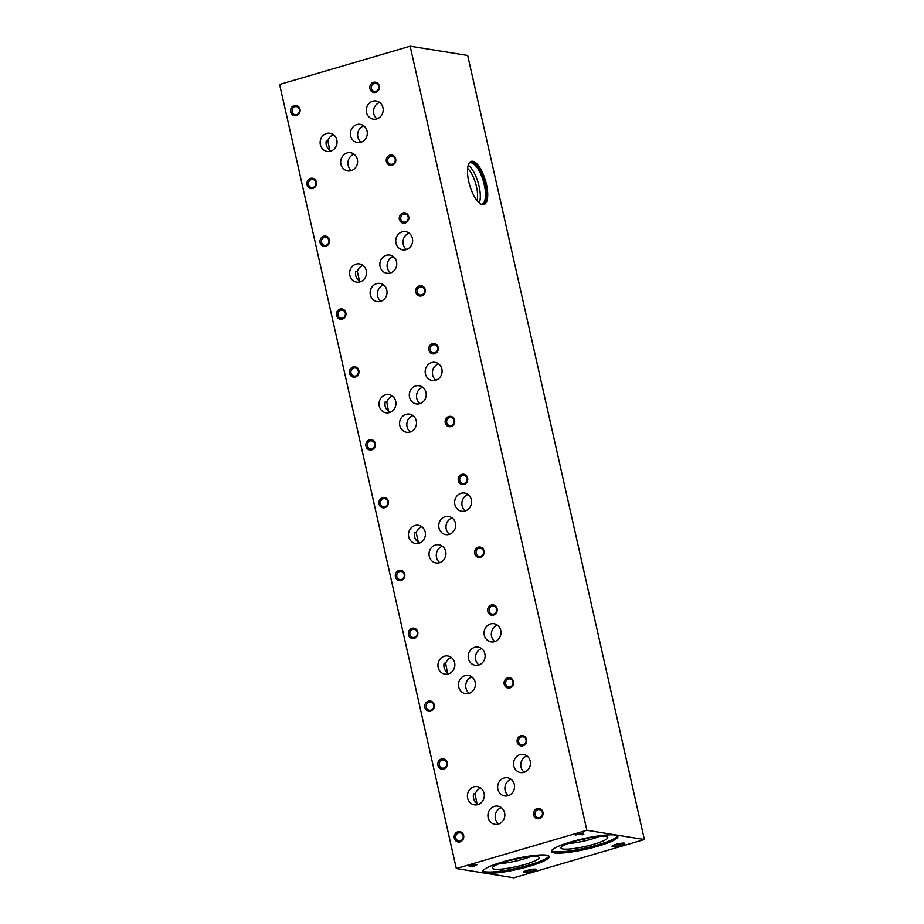 <?xml version="1.0" encoding="UTF-8"?>
<svg xmlns="http://www.w3.org/2000/svg" width="924" height="924" viewBox="0 0 924 924"><rect width="100%" height="100%" fill="white"/><g stroke="black" fill="none" stroke-linecap="round" stroke-linejoin="round"><path stroke-width="1.39" d="M477.847 804.608A9.205 8.443 -80.9 0 0 484.303 795.194A9.205 8.443 -80.9 0 0 477.315 786.647A9.205 8.443 -80.9 0 0 467.509 794.397A9.205 8.443 -80.9 0 0 474.393 804.827A9.205 8.443 -80.9 0 0 477.847 804.608M480.792 788.137A9.205 8.443 -80.9 0 0 475.109 794.097L473.596 793.855C472.73 797.77 473.839 800.935 476.911 803.36A9.205 8.443 -80.9 0 0 478.158 804.504M476.911 803.36L475.109 794.097M448.394 673.919A9.205 8.443 -80.9 0 0 454.862 664.506A9.205 8.443 -80.9 0 0 447.863 655.971A9.205 8.443 -80.9 0 0 438.068 663.721A9.205 8.443 -80.9 0 0 444.941 674.15A9.205 8.443 -80.9 0 0 448.394 673.919M451.339 657.461A9.205 8.443 -80.9 0 0 445.657 663.42L444.144 663.178C443.289 667.093 444.386 670.258 447.459 672.672A9.205 8.443 -80.9 0 0 448.706 673.827M447.459 672.672L445.657 663.42M418.283 541.914L416.216 532.744L414.703 532.501C413.837 536.417 414.934 539.581 418.018 541.995L418.283 541.914M418.953 543.243A9.205 8.443 -80.9 0 0 425.41 533.829A9.205 8.443 -80.9 0 0 418.41 525.282A9.205 8.443 -80.9 0 0 408.616 533.033A9.205 8.443 -80.9 0 0 415.488 543.462A9.205 8.443 -80.9 0 0 418.953 543.243M421.887 526.772A9.205 8.443 -80.9 0 0 416.216 532.744M418.018 541.995A9.205 8.443 -80.9 0 0 419.253 543.15M389.501 412.566A9.205 8.443 -80.9 0 0 395.957 403.153A9.205 8.443 -80.9 0 0 388.958 394.606A9.205 8.443 -80.9 0 0 379.163 402.356A9.205 8.443 -80.9 0 0 386.036 412.785A9.205 8.443 -80.9 0 0 389.501 412.566M392.446 396.096A9.205 8.443 -80.9 0 0 386.763 402.067L385.25 401.813C384.384 405.728 385.493 408.893 388.565 411.319A9.205 8.443 -80.9 0 0 389.812 412.462M388.565 411.319L386.763 402.067M359.378 280.561L357.311 271.379L355.798 271.136C354.932 275.052 356.04 278.216 359.113 280.63L359.378 280.561M360.048 281.889A9.205 8.443 -80.9 0 0 366.505 272.476A9.205 8.443 -80.9 0 0 359.517 263.929A9.205 8.443 -80.9 0 0 349.711 271.679A9.205 8.443 -80.9 0 0 356.583 282.109A9.205 8.443 -80.9 0 0 360.048 281.889M362.993 265.419A9.205 8.443 -80.9 0 0 357.311 271.379M359.113 280.63A9.205 8.443 -80.9 0 0 360.36 281.785M330.596 151.201A9.205 8.443 -80.9 0 0 337.064 141.788A9.205 8.443 -80.9 0 0 330.064 133.252A9.205 8.443 -80.9 0 0 320.258 141.002A9.205 8.443 -80.9 0 0 327.142 151.432A9.205 8.443 -80.9 0 0 330.596 151.201M333.541 134.731A9.205 8.443 -80.9 0 0 327.858 140.702L326.345 140.46C325.491 144.375 326.588 147.54 329.66 149.954A9.205 8.443 -80.9 0 0 330.908 151.109M329.66 149.954L327.858 140.702M529.452 866.262A34.072 5.44 167.3 0 0 549.272 856.606A34.072 5.44 167.3 0 0 514.841 858.789A34.072 5.44 167.3 0 0 482.802 871.586A34.072 5.44 167.3 0 0 529.452 866.262M482.894 870.916A34.072 5.44 167.3 0 0 529.175 865.014A34.072 5.44 167.3 0 0 548.902 856.04M525.202 864.367A23.989 3.835 167.3 0 0 539.096 857.426A23.989 3.835 167.3 0 0 514.911 859.112A23.989 3.835 167.3 0 0 492.342 867.959A23.989 3.835 167.3 0 0 525.202 864.367M499.307 863.674A22.546 3.604 167.3 0 0 523.458 859.089A22.546 3.604 167.3 0 0 530.977 856.536M509.147 860.544A20.929 3.338 167.3 0 0 520.732 857.934M598.071 846.141A34.072 5.44 167.3 0 0 617.902 836.486A34.072 5.44 167.3 0 0 583.471 838.68A34.072 5.44 167.3 0 0 551.42 851.466A34.072 5.44 167.3 0 0 598.071 846.141M551.513 850.796A34.072 5.44 167.3 0 0 597.793 844.894A34.072 5.44 167.3 0 0 617.532 835.92M593.82 844.247A23.989 3.835 167.3 0 0 607.726 837.306A23.989 3.835 167.3 0 0 583.541 839.004A23.989 3.835 167.3 0 0 560.972 847.839A23.989 3.835 167.3 0 0 593.82 844.247M567.925 843.554A22.546 3.604 167.3 0 0 592.088 838.969A22.546 3.604 167.3 0 0 599.595 836.416M577.777 840.424A20.929 3.338 167.3 0 0 589.362 837.814M583.263 832.974L575.479 835.03L578.99 834.222L582.57 834.799L583.795 834.441L580.214 833.864L583.263 832.974M475.548 865.43L477.073 864.633L472.996 865.083L469.115 866.215L473.18 866.874L474.405 866.516L472.753 866.25L475.49 865.153M535.47 869.149A6.526 1.04 167.3 0 0 528.724 870.004A6.526 1.04 167.3 0 0 523.319 872.106A6.526 1.04 167.3 0 0 529.868 871.875A6.526 1.04 167.3 0 0 535.885 869.276A6.526 1.04 167.3 0 0 535.47 869.149M624.231 843.127A6.526 1.04 167.3 0 0 617.486 843.982A6.526 1.04 167.3 0 0 612.081 846.084A6.526 1.04 167.3 0 0 618.63 845.853A6.526 1.04 167.3 0 0 624.647 843.254A6.526 1.04 167.3 0 0 624.231 843.127M644.386 839.535L586.856 830.283L456.317 868.548L513.848 877.8L644.386 839.535L467.683 55.452L410.152 46.2L279.614 84.465L456.317 868.548M522.996 745.784A5.221 4.782 -80.9 0 0 525.34 737.052A5.221 4.782 -80.9 0 0 517.267 739.419A5.221 4.782 -80.9 0 0 522.996 745.784M493.555 615.095A5.221 4.782 -80.9 0 0 495.888 606.375A5.221 4.782 -80.9 0 0 487.814 608.743A5.221 4.782 -80.9 0 0 493.555 615.095M464.102 484.419A5.221 4.782 -80.9 0 0 466.435 475.698A5.221 4.782 -80.9 0 0 458.362 478.066A5.221 4.782 -80.9 0 0 464.102 484.419M434.65 353.742A5.221 4.782 -80.9 0 0 436.983 345.022A5.221 4.782 -80.9 0 0 428.909 347.389A5.221 4.782 -80.9 0 0 434.65 353.742M405.197 223.054A5.221 4.782 -80.9 0 0 407.542 214.333A5.221 4.782 -80.9 0 0 399.457 216.701A5.221 4.782 -80.9 0 0 405.197 223.054M375.745 92.377A5.221 4.782 -80.9 0 0 378.089 83.657A5.221 4.782 -80.9 0 0 370.016 86.024A5.221 4.782 -80.9 0 0 375.745 92.377M443.705 769.022A5.221 4.782 -80.9 0 0 446.049 760.302A5.221 4.782 -80.9 0 0 437.976 762.67A5.221 4.782 -80.9 0 0 443.705 769.022M414.252 638.345A5.221 4.782 -80.9 0 0 416.597 629.625A5.221 4.782 -80.9 0 0 408.524 631.993A5.221 4.782 -80.9 0 0 414.252 638.345M384.811 507.669A5.221 4.782 -80.9 0 0 387.144 498.937A5.221 4.782 -80.9 0 0 379.071 501.305A5.221 4.782 -80.9 0 0 384.811 507.669M355.359 376.98A5.221 4.782 -80.9 0 0 357.692 368.26A5.221 4.782 -80.9 0 0 349.618 370.628A5.221 4.782 -80.9 0 0 355.359 376.98M325.906 246.304A5.221 4.782 -80.9 0 0 328.251 237.583A5.221 4.782 -80.9 0 0 320.166 239.951A5.221 4.782 -80.9 0 0 325.906 246.304M296.454 115.627A5.221 4.782 -80.9 0 0 298.798 106.907A5.221 4.782 -80.9 0 0 290.725 109.275A5.221 4.782 -80.9 0 0 296.454 115.627M460.117 841.845A5.221 4.782 -80.9 0 0 462.45 833.125A5.221 4.782 -80.9 0 0 454.377 835.492A5.221 4.782 -80.9 0 0 460.117 841.845M430.665 711.168A5.221 4.782 -80.9 0 0 433.01 702.436A5.221 4.782 -80.9 0 0 424.936 704.804A5.221 4.782 -80.9 0 0 430.665 711.168M401.212 580.48A5.221 4.782 -80.9 0 0 403.557 571.76A5.221 4.782 -80.9 0 0 395.484 574.127A5.221 4.782 -80.9 0 0 401.212 580.48M371.771 449.803A5.221 4.782 -80.9 0 0 374.104 441.083A5.221 4.782 -80.9 0 0 366.031 443.451A5.221 4.782 -80.9 0 0 371.771 449.803M342.319 319.127A5.221 4.782 -80.9 0 0 344.652 310.406A5.221 4.782 -80.9 0 0 336.579 312.774A5.221 4.782 -80.9 0 0 342.319 319.127M312.866 188.438A5.221 4.782 -80.9 0 0 315.211 179.718A5.221 4.782 -80.9 0 0 307.126 182.086A5.221 4.782 -80.9 0 0 312.866 188.438M539.408 818.595A5.221 4.782 -80.9 0 0 541.753 809.874A5.221 4.782 -80.9 0 0 533.668 812.242A5.221 4.782 -80.9 0 0 539.408 818.595M509.956 687.918A5.221 4.782 -80.9 0 0 512.3 679.198A5.221 4.782 -80.9 0 0 504.227 681.566A5.221 4.782 -80.9 0 0 509.956 687.918M480.515 557.241A5.221 4.782 -80.9 0 0 482.848 548.521A5.221 4.782 -80.9 0 0 474.774 550.877A5.221 4.782 -80.9 0 0 480.515 557.241M451.062 426.553A5.221 4.782 -80.9 0 0 453.395 417.833A5.221 4.782 -80.9 0 0 445.322 420.201A5.221 4.782 -80.9 0 0 451.062 426.553M421.61 295.876A5.221 4.782 -80.9 0 0 423.943 287.156A5.221 4.782 -80.9 0 0 415.869 289.524A5.221 4.782 -80.9 0 0 421.61 295.876M392.157 165.2A5.221 4.782 -80.9 0 0 394.502 156.479A5.221 4.782 -80.9 0 0 386.428 158.847A5.221 4.782 -80.9 0 0 392.157 165.2M508.096 795.737A9.205 8.443 -80.9 0 0 514.553 786.324A9.205 8.443 -80.9 0 0 507.553 777.777A9.205 8.443 -80.9 0 0 497.759 785.527A9.205 8.443 -80.9 0 0 504.631 795.957A9.205 8.443 -80.9 0 0 508.096 795.737M478.644 665.061A9.205 8.443 -80.9 0 0 485.1 655.647A9.205 8.443 -80.9 0 0 478.112 647.1A9.205 8.443 -80.9 0 0 468.306 654.85A9.205 8.443 -80.9 0 0 475.19 665.28A9.205 8.443 -80.9 0 0 478.644 665.061M449.191 534.372A9.205 8.443 -80.9 0 0 455.659 524.959A9.205 8.443 -80.9 0 0 448.66 516.424A9.205 8.443 -80.9 0 0 438.865 524.174A9.205 8.443 -80.9 0 0 445.738 534.603A9.205 8.443 -80.9 0 0 449.191 534.372M419.75 403.696A9.205 8.443 -80.9 0 0 426.207 394.282A9.205 8.443 -80.9 0 0 419.207 385.735A9.205 8.443 -80.9 0 0 409.413 393.485A9.205 8.443 -80.9 0 0 416.285 403.915A9.205 8.443 -80.9 0 0 419.75 403.696M390.298 273.019A9.205 8.443 -80.9 0 0 396.754 263.606A9.205 8.443 -80.9 0 0 389.755 255.059A9.205 8.443 -80.9 0 0 379.96 262.809A9.205 8.443 -80.9 0 0 386.833 273.238A9.205 8.443 -80.9 0 0 390.298 273.019M360.845 142.331A9.205 8.443 -80.9 0 0 367.302 132.917A9.205 8.443 -80.9 0 0 360.314 124.382A9.205 8.443 -80.9 0 0 350.508 132.132A9.205 8.443 -80.9 0 0 357.38 142.562A9.205 8.443 -80.9 0 0 360.845 142.331M523.977 772.349A9.205 8.443 -80.9 0 0 530.434 762.935A9.205 8.443 -80.9 0 0 523.434 754.388A9.205 8.443 -80.9 0 0 513.64 762.138A9.205 8.443 -80.9 0 0 520.512 772.568A9.205 8.443 -80.9 0 0 523.977 772.349M494.525 641.672A9.205 8.443 -80.9 0 0 500.993 632.259A9.205 8.443 -80.9 0 0 493.993 623.712A9.205 8.443 -80.9 0 0 484.188 631.462A9.205 8.443 -80.9 0 0 491.071 641.891A9.205 8.443 -80.9 0 0 494.525 641.672M465.072 510.984A9.205 8.443 -80.9 0 0 471.54 501.57A9.205 8.443 -80.9 0 0 464.541 493.035A9.205 8.443 -80.9 0 0 454.747 500.785A9.205 8.443 -80.9 0 0 461.619 511.215A9.205 8.443 -80.9 0 0 465.072 510.984M435.631 380.307A9.205 8.443 -80.9 0 0 442.088 370.894A9.205 8.443 -80.9 0 0 435.089 362.347A9.205 8.443 -80.9 0 0 425.294 370.097A9.205 8.443 -80.9 0 0 432.166 380.526A9.205 8.443 -80.9 0 0 435.631 380.307M406.179 249.63A9.205 8.443 -80.9 0 0 412.635 240.217A9.205 8.443 -80.9 0 0 405.636 231.67A9.205 8.443 -80.9 0 0 395.842 239.42A9.205 8.443 -80.9 0 0 402.714 249.85A9.205 8.443 -80.9 0 0 406.179 249.63M376.726 118.953A9.205 8.443 -80.9 0 0 383.183 109.54A9.205 8.443 -80.9 0 0 376.195 100.993A9.205 8.443 -80.9 0 0 366.389 108.743A9.205 8.443 -80.9 0 0 373.261 119.173A9.205 8.443 -80.9 0 0 376.726 118.953M498.382 824.092A9.205 8.443 -80.9 0 0 504.839 814.679A9.205 8.443 -80.9 0 0 497.84 806.132A9.205 8.443 -80.9 0 0 488.045 813.882A9.205 8.443 -80.9 0 0 494.918 824.312A9.205 8.443 -80.9 0 0 498.382 824.092M468.93 693.404A9.205 8.443 -80.9 0 0 475.398 683.991A9.205 8.443 -80.9 0 0 468.399 675.456A9.205 8.443 -80.9 0 0 458.593 683.206A9.205 8.443 -80.9 0 0 465.477 693.635A9.205 8.443 -80.9 0 0 468.93 693.404M439.478 562.728A9.205 8.443 -80.9 0 0 445.946 553.314A9.205 8.443 -80.9 0 0 438.946 544.779A9.205 8.443 -80.9 0 0 429.152 552.517A9.205 8.443 -80.9 0 0 436.024 562.959A9.205 8.443 -80.9 0 0 439.478 562.728M410.037 432.051A9.205 8.443 -80.9 0 0 416.493 422.638A9.205 8.443 -80.9 0 0 409.494 414.091A9.205 8.443 -80.9 0 0 399.699 421.841A9.205 8.443 -80.9 0 0 406.572 432.27A9.205 8.443 -80.9 0 0 410.037 432.051M380.584 301.374A9.205 8.443 -80.9 0 0 387.041 291.961A9.205 8.443 -80.9 0 0 380.041 283.414A9.205 8.443 -80.9 0 0 370.247 291.164A9.205 8.443 -80.9 0 0 377.119 301.594A9.205 8.443 -80.9 0 0 380.584 301.374M351.132 170.686A9.205 8.443 -80.9 0 0 357.588 161.273A9.205 8.443 -80.9 0 0 350.6 152.737A9.205 8.443 -80.9 0 0 340.794 160.487A9.205 8.443 -80.9 0 0 347.667 170.917A9.205 8.443 -80.9 0 0 351.132 170.686M586.856 830.283L410.152 46.2M486.474 184.419A22.523 8.235 -106.3 0 1 483.945 204.608A22.523 8.235 -106.3 0 1 469.704 185.308A22.523 8.235 -106.3 0 1 471.275 161.377A22.523 8.235 -106.3 0 1 486.474 184.419M477.05 200.623A19.519 7.138 73.7 0 0 476.507 186.798A19.519 7.138 73.7 0 0 467.613 168.457M468.214 165.28A21.541 7.877 -106.3 0 1 479.117 186.394A21.541 7.877 -106.3 0 1 479.267 202.968M469.184 163.074A21.541 7.877 -106.3 0 1 469.738 162.843A21.541 7.877 -106.3 0 1 484.292 184.881A21.541 7.877 -106.3 0 1 481.866 204.192A21.541 7.877 -106.3 0 1 481.277 204.296M469.542 162.578A21.957 8.027 -106.3 0 1 485.1 184.719A21.957 8.027 -106.3 0 1 481.843 204.527M470.709 161.596A22.523 8.235 -106.3 0 1 485.319 184.754A22.523 8.235 -106.3 0 1 483.344 204.712M525.19 871.066A5.267 0.843 167.3 0 0 533.749 869.138M613.963 845.044A5.267 0.843 167.3 0 0 622.51 843.115M523.203 744.767A4.089 3.754 -80.9 0 0 522.961 736.786A4.089 3.754 -80.9 0 0 518.607 740.228A4.089 3.754 -80.9 0 0 523.203 744.767M493.751 614.079A4.089 3.754 -80.9 0 0 493.508 606.109A4.089 3.754 -80.9 0 0 489.154 609.551A4.089 3.754 -80.9 0 0 493.751 614.079M464.298 483.402A4.089 3.754 -80.9 0 0 464.056 475.421A4.089 3.754 -80.9 0 0 459.713 478.875A4.089 3.754 -80.9 0 0 464.298 483.402M434.846 352.725A4.089 3.754 -80.9 0 0 434.615 344.744A4.089 3.754 -80.9 0 0 430.261 348.186A4.089 3.754 -80.9 0 0 434.846 352.725M405.393 222.037A4.089 3.754 -80.9 0 0 405.162 214.068A4.089 3.754 -80.9 0 0 400.808 217.51A4.089 3.754 -80.9 0 0 405.393 222.037M375.952 91.361A4.089 3.754 -80.9 0 0 375.71 83.391A4.089 3.754 -80.9 0 0 371.356 86.833A4.089 3.754 -80.9 0 0 375.952 91.361M443.901 768.006A4.089 3.754 -80.9 0 0 443.67 760.036A4.089 3.754 -80.9 0 0 439.316 763.478A4.089 3.754 -80.9 0 0 443.901 768.006M414.46 637.329A4.089 3.754 -80.9 0 0 414.218 629.348A4.089 3.754 -80.9 0 0 409.863 632.79A4.089 3.754 -80.9 0 0 414.46 637.329M385.008 506.652A4.089 3.754 -80.9 0 0 384.765 498.671A4.089 3.754 -80.9 0 0 380.411 502.113A4.089 3.754 -80.9 0 0 385.008 506.652M355.555 375.964A4.089 3.754 -80.9 0 0 355.313 367.995A4.089 3.754 -80.9 0 0 350.97 371.436A4.089 3.754 -80.9 0 0 355.555 375.964M326.103 245.287A4.089 3.754 -80.9 0 0 325.872 237.318A4.089 3.754 -80.9 0 0 321.517 240.76A4.089 3.754 -80.9 0 0 326.103 245.287M296.662 114.611A4.089 3.754 -80.9 0 0 296.419 106.63A4.089 3.754 -80.9 0 0 292.065 110.072A4.089 3.754 -80.9 0 0 296.662 114.611M460.314 840.828A4.089 3.754 -80.9 0 0 460.083 832.847A4.089 3.754 -80.9 0 0 455.728 836.289A4.089 3.754 -80.9 0 0 460.314 840.828M430.873 710.152A4.089 3.754 -80.9 0 0 430.63 702.171A4.089 3.754 -80.9 0 0 426.276 705.613A4.089 3.754 -80.9 0 0 430.873 710.152M401.42 579.463A4.089 3.754 -80.9 0 0 401.178 571.494A4.089 3.754 -80.9 0 0 396.823 574.936A4.089 3.754 -80.9 0 0 401.42 579.463M371.968 448.787A4.089 3.754 -80.9 0 0 371.725 440.817A4.089 3.754 -80.9 0 0 367.382 444.259A4.089 3.754 -80.9 0 0 371.968 448.787M342.515 318.11A4.089 3.754 -80.9 0 0 342.284 310.129A4.089 3.754 -80.9 0 0 337.93 313.571A4.089 3.754 -80.9 0 0 342.515 318.11M313.063 187.433A4.089 3.754 -80.9 0 0 312.832 179.452A4.089 3.754 -80.9 0 0 308.477 182.894A4.089 3.754 -80.9 0 0 313.063 187.433M539.604 817.578A4.089 3.754 -80.9 0 0 539.373 809.609A4.089 3.754 -80.9 0 0 535.019 813.051A4.089 3.754 -80.9 0 0 539.604 817.578M510.163 686.902A4.089 3.754 -80.9 0 0 509.921 678.921A4.089 3.754 -80.9 0 0 505.567 682.374A4.089 3.754 -80.9 0 0 510.163 686.902M480.711 556.225A4.089 3.754 -80.9 0 0 480.468 548.244A4.089 3.754 -80.9 0 0 476.114 551.686A4.089 3.754 -80.9 0 0 480.711 556.225M451.258 425.537A4.089 3.754 -80.9 0 0 451.016 417.567A4.089 3.754 -80.9 0 0 446.673 421.009A4.089 3.754 -80.9 0 0 451.258 425.537M421.806 294.86A4.089 3.754 -80.9 0 0 421.575 286.89A4.089 3.754 -80.9 0 0 417.221 290.332A4.089 3.754 -80.9 0 0 421.806 294.86M392.353 164.183A4.089 3.754 -80.9 0 0 392.123 156.202A4.089 3.754 -80.9 0 0 387.768 159.644A4.089 3.754 -80.9 0 0 392.353 164.183M511.041 779.267A9.205 8.443 -80.9 0 0 505.012 786.694A9.205 8.443 -80.9 0 0 508.408 795.633M481.589 648.59A9.205 8.443 -80.9 0 0 475.56 656.017A9.205 8.443 -80.9 0 0 478.955 664.957M452.136 517.902A9.205 8.443 -80.9 0 0 446.107 525.34A9.205 8.443 -80.9 0 0 449.503 534.28M422.684 387.225A9.205 8.443 -80.9 0 0 416.655 394.652A9.205 8.443 -80.9 0 0 420.05 403.603M393.243 256.549A9.205 8.443 -80.9 0 0 387.214 263.975A9.205 8.443 -80.9 0 0 390.609 272.915M363.79 125.872A9.205 8.443 -80.9 0 0 357.761 133.299A9.205 8.443 -80.9 0 0 361.157 142.238M526.923 755.878A9.205 8.443 -80.9 0 0 520.893 763.305A9.205 8.443 -80.9 0 0 524.289 772.256M497.47 625.202A9.205 8.443 -80.9 0 0 491.441 632.628A9.205 8.443 -80.9 0 0 494.837 641.568M468.018 494.525A9.205 8.443 -80.9 0 0 461.988 501.951A9.205 8.443 -80.9 0 0 465.384 510.891M438.565 363.837A9.205 8.443 -80.9 0 0 432.548 371.263A9.205 8.443 -80.9 0 0 435.932 380.214M409.124 233.16A9.205 8.443 -80.9 0 0 403.095 240.587A9.205 8.443 -80.9 0 0 406.491 249.526M379.672 102.483A9.205 8.443 -80.9 0 0 373.642 109.91A9.205 8.443 -80.9 0 0 377.038 118.85M501.328 807.622A9.205 8.443 -80.9 0 0 495.299 815.049A9.205 8.443 -80.9 0 0 498.694 823.989M471.875 676.946A9.205 8.443 -80.9 0 0 465.846 684.372A9.205 8.443 -80.9 0 0 469.242 693.312M442.423 546.257A9.205 8.443 -80.9 0 0 436.394 553.684A9.205 8.443 -80.9 0 0 439.789 562.635M412.97 415.581A9.205 8.443 -80.9 0 0 406.941 423.007A9.205 8.443 -80.9 0 0 410.337 431.947M383.529 284.904A9.205 8.443 -80.9 0 0 377.5 292.33A9.205 8.443 -80.9 0 0 380.896 301.27M354.077 154.216A9.205 8.443 -80.9 0 0 348.048 161.654A9.205 8.443 -80.9 0 0 351.443 170.593M475.698 864.945L476.749 864.494M469.969 865.973L473.18 866.874M474.624 865.476L470.824 865.938L474.624 865.476M579.36 833.898L582.57 834.799"/></g></svg>
